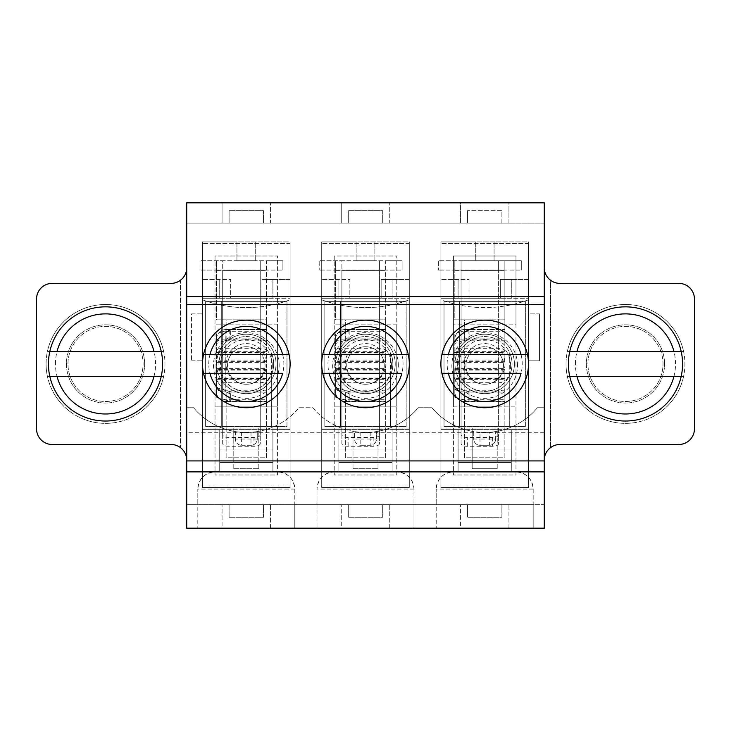 <?xml version="1.0" encoding="UTF-8"?>
<svg xmlns="http://www.w3.org/2000/svg" width="731" height="731" viewBox="0 0 731 731"><rect width="100%" height="100%" fill="white"/><g stroke="black" fill="none" stroke-linecap="round" stroke-linejoin="round"><path stroke-width="0.55" stroke-dasharray="3.65 2.74" d="M216.586 363.937A29.715 29.715 0 0 1 261.168 338.197A29.715 29.715 0 0 1 261.168 389.678A29.715 29.715 0 0 1 216.586 363.937A29.715 29.715 0 0 1 261.168 338.197A29.715 29.715 0 0 1 261.168 389.678A29.715 29.715 0 0 1 216.586 363.937A29.715 29.715 0 0 1 261.168 338.197A29.715 29.715 0 0 1 261.168 389.678A29.715 29.715 0 0 1 216.586 363.937A29.715 29.715 0 0 0 246.31 393.653A29.715 29.715 0 0 0 276.026 363.937A29.715 29.715 0 0 0 246.31 334.213A29.715 29.715 0 0 0 216.586 363.937M225.97 363.937A20.331 20.331 0 0 1 256.471 346.33A20.331 20.331 0 0 1 256.471 381.545A20.331 20.331 0 0 1 225.97 363.937M209.961 373.322L282.659 373.322M289.092 373.322A43.796 43.796 0 0 1 202.514 363.937A43.796 43.796 0 0 1 268.204 326.008A43.796 43.796 0 0 1 268.204 401.867A43.796 43.796 0 0 1 202.514 363.937A43.796 43.796 0 0 1 268.204 326.008A43.796 43.796 0 0 1 268.204 401.867A43.796 43.796 0 0 1 203.529 354.553A43.796 43.796 0 0 1 289.092 354.553A43.796 43.796 0 0 1 289.092 373.322M282.659 354.553L209.961 354.553M335.785 363.937A29.715 29.715 0 0 1 380.358 338.197A29.715 29.715 0 0 1 380.358 389.678A29.715 29.715 0 0 1 335.785 363.937A29.715 29.715 0 0 1 380.358 338.197A29.715 29.715 0 0 1 380.358 389.678A29.715 29.715 0 0 1 335.785 363.937A29.715 29.715 0 0 1 380.358 338.197A29.715 29.715 0 0 1 380.358 389.678A29.715 29.715 0 0 1 335.785 363.937A29.715 29.715 0 0 0 365.5 393.653A29.715 29.715 0 0 0 395.215 363.937A29.715 29.715 0 0 0 365.5 334.213A29.715 29.715 0 0 0 335.785 363.937M345.169 363.937A20.331 20.331 0 0 1 375.67 346.33A20.331 20.331 0 0 1 375.67 381.545A20.331 20.331 0 0 1 345.169 363.937M329.151 373.322L401.849 373.322M408.282 373.322A43.796 43.796 0 0 1 321.704 363.937A43.796 43.796 0 0 1 387.403 326.008A43.796 43.796 0 0 1 387.403 401.867A43.796 43.796 0 0 1 321.704 363.937A43.796 43.796 0 0 1 387.403 326.008A43.796 43.796 0 0 1 387.403 401.867A43.796 43.796 0 0 1 322.718 354.553A43.796 43.796 0 0 1 408.282 354.553A43.796 43.796 0 0 1 408.282 373.322M401.849 354.553L329.151 354.553M454.974 363.937A29.715 29.715 0 0 1 499.547 338.197A29.715 29.715 0 0 1 499.547 389.678A29.715 29.715 0 0 1 454.974 363.937A29.715 29.715 0 0 1 499.547 338.197A29.715 29.715 0 0 1 499.547 389.678A29.715 29.715 0 0 1 454.974 363.937A29.715 29.715 0 0 1 499.547 338.197A29.715 29.715 0 0 1 499.547 389.678A29.715 29.715 0 0 1 454.974 363.937A29.715 29.715 0 0 0 484.69 393.653A29.715 29.715 0 0 0 514.414 363.937A29.715 29.715 0 0 0 484.69 334.213A29.715 29.715 0 0 0 454.974 363.937M464.359 363.937A20.331 20.331 0 0 1 494.86 346.33A20.331 20.331 0 0 1 494.86 381.545A20.331 20.331 0 0 1 464.359 363.937M448.341 373.322L521.039 373.322M527.471 373.322A43.796 43.796 0 0 1 440.894 363.937A43.796 43.796 0 0 1 506.592 326.008A43.796 43.796 0 0 1 506.592 401.867A43.796 43.796 0 0 1 440.894 363.937A43.796 43.796 0 0 1 506.592 326.008A43.796 43.796 0 0 1 506.592 401.867A43.796 43.796 0 0 1 441.908 354.553A43.796 43.796 0 0 1 527.471 354.553A43.796 43.796 0 0 1 527.471 373.322M521.039 354.553L448.341 354.553M205.639 426.502L205.639 301.364L205.639 426.502L286.981 426.502L286.981 301.364L205.639 301.364L286.981 301.364L286.981 426.502L205.639 426.502M246.31 336.562A27.376 27.376 0 0 1 253.821 390.253A27.376 27.376 0 0 1 221.283 375.021A27.376 27.376 0 0 1 246.31 336.562M271.338 426.502L221.283 426.502L271.338 426.502L271.338 375.021A27.376 27.376 0 0 1 221.283 375.021A27.376 27.376 0 0 1 246.31 336.562A27.376 27.376 0 0 1 271.338 352.845L271.338 375.021A27.376 27.376 0 0 0 271.338 352.845L271.338 426.502M221.283 301.364L221.283 426.502L221.283 301.364L271.338 301.364L221.283 301.364M324.829 426.502L324.829 301.364L324.829 426.502L406.171 426.502L406.171 301.364L324.829 301.364L406.171 301.364L406.171 426.502L324.829 426.502M365.5 336.562A27.376 27.376 0 0 1 373.011 390.253A27.376 27.376 0 0 1 340.472 375.021A27.376 27.376 0 0 1 365.5 336.562M390.528 426.502L340.472 426.502L390.528 426.502L390.528 375.021A27.376 27.376 0 0 1 340.472 375.021A27.376 27.376 0 0 1 365.5 336.562A27.376 27.376 0 0 1 390.528 352.845L390.528 375.021A27.376 27.376 0 0 0 390.528 352.845L390.528 426.502M340.472 301.364L340.472 426.502L340.472 301.364L390.528 301.364L340.472 301.364M444.019 426.502L444.019 301.364L444.019 426.502L525.361 426.502L525.361 301.364L444.019 301.364L525.361 301.364L525.361 426.502L444.019 426.502M484.69 336.562A27.376 27.376 0 0 1 492.201 390.253A27.376 27.376 0 0 1 459.662 375.021A27.376 27.376 0 0 1 484.69 336.562M509.717 426.502L459.662 426.502L509.717 426.502L509.717 375.021A27.376 27.376 0 0 1 459.662 375.021A27.376 27.376 0 0 1 484.69 336.562A27.376 27.376 0 0 1 509.717 352.845L509.717 375.021A27.376 27.376 0 0 0 509.717 352.845L509.717 426.502M459.662 301.364L459.662 426.502L459.662 301.364L509.717 301.364L459.662 301.364M266.486 392.09L266.486 401.785L226.135 401.785L226.135 457.789L266.486 457.789L266.486 401.785L226.135 401.785L226.135 457.789L266.486 457.789L266.486 368.625L266.486 392.09L226.135 392.09L226.135 401.785L226.135 392.09L266.486 392.09M222.69 443.699L222.69 434.753C223.046 436.535 225.13 437.44 228.949 437.449L253.977 437.449C257.787 437.44 259.87 436.544 260.227 434.753L260.227 443.699C259.87 445.371 257.787 446.23 253.977 446.275L228.949 446.275C225.139 446.23 223.056 445.371 222.69 443.699L222.69 270.397L260.227 270.397L260.227 443.699M226.135 401.474L266.486 401.474L226.135 401.474A9.695 9.695 0 0 1 216.431 391.779L216.44 392.09A9.695 9.695 0 0 0 226.135 401.474C230.32 401.538 231.535 401.401 229.772 401.081L230.694 401.319L230.694 391.907L229.772 391.624C231.535 392.008 230.32 392.163 226.135 392.09L226.135 401.474M216.431 397.198L216.431 368.625L216.431 397.198L222.489 399.3L266.486 399.3M216.431 387.503L229.772 391.624L229.772 401.081L222.489 399.3M216.431 379.901A6.259 2.805 180 0 0 222.69 382.706L260.227 382.706A6.259 2.805 180 0 0 266.486 379.901M216.431 388.289A6.259 2.805 180 0 0 222.69 391.094L260.227 391.094A6.259 2.805 180 0 0 266.486 388.289M222.69 434.753L222.69 260.702L200.011 260.702L200.011 270.086L200.011 260.702L266.486 260.702L266.486 319.822L226.135 319.822L266.486 319.822L266.486 340.783L224.271 340.783L229.772 339.376C231.526 338.992 230.311 338.837 226.135 338.91L266.486 338.91L226.135 338.91L226.135 329.526L225.815 339.221L226.135 319.822L216.431 319.822L216.431 260.702L216.431 270.086L282.906 270.086L200.011 270.086L216.431 270.086L216.431 319.822L226.135 319.822L226.135 329.526A9.695 9.695 0 0 0 216.431 339.221L216.431 391.779L216.44 338.91A9.695 9.695 0 0 1 226.135 329.526L266.486 329.526L266.486 260.702L282.906 260.702L260.227 260.702L260.227 270.397L260.227 260.702L222.69 260.702L222.69 270.397L260.227 270.397L260.227 434.753M225.815 339.221L225.815 391.779L225.815 339.221M282.906 270.086L282.906 260.702L282.906 270.086M266.486 340.783L266.486 362.375L266.486 331.7L222.489 331.7L229.772 329.919C231.526 329.599 230.311 329.462 226.135 329.526L266.486 329.526L266.486 331.7M230.694 339.093L229.772 339.376L229.772 329.919L230.694 329.681L230.694 339.093M224.271 340.783L216.431 343.497L216.431 362.375L216.431 333.802L222.489 331.7M216.431 342.711A6.259 2.805 0 0 1 222.69 339.906L260.227 339.906A6.259 2.805 0 0 1 266.486 342.711M216.431 343.497L216.431 333.802M266.486 351.099A6.259 2.805 0 0 0 260.227 348.294L222.69 348.294A6.259 2.805 0 0 0 216.431 351.099M385.676 392.09L385.676 401.785L345.324 401.785L345.324 457.789L385.676 457.789L385.676 401.785L345.324 401.785L345.324 457.789L385.676 457.789L385.676 368.625L385.676 392.09L345.324 392.09L345.324 401.785L345.324 392.09L385.676 392.09M341.88 443.699L341.88 434.753C342.236 436.535 344.319 437.44 348.139 437.449L373.166 437.449C376.977 437.44 379.06 436.544 379.426 434.753L379.426 443.699C379.06 445.371 376.977 446.23 373.166 446.275L348.139 446.275C344.328 446.23 342.245 445.371 341.88 443.699L341.88 270.397L379.426 270.397L379.426 443.699M345.324 401.474L385.676 401.474L345.324 401.474A9.695 9.695 0 0 1 335.62 391.779L335.63 392.09A9.695 9.695 0 0 0 345.324 401.474C349.509 401.538 350.725 401.401 348.961 401.081L349.884 401.319L349.884 391.907L348.961 391.624C350.725 392.008 349.509 392.163 345.324 392.09L345.324 401.474M335.62 397.198L335.62 368.625L335.62 397.198L341.679 399.3L385.676 399.3M335.62 387.503L348.961 391.624L348.961 401.081L341.679 399.3M335.62 379.901A6.259 2.805 180 0 0 341.88 382.706L379.426 382.706A6.259 2.805 180 0 0 385.676 379.901M335.62 388.289A6.259 2.805 180 0 0 341.88 391.094L379.426 391.094A6.259 2.805 180 0 0 385.676 388.289M341.88 434.753L341.88 260.702L319.2 260.702L319.2 270.086L319.2 260.702L385.676 260.702L385.676 319.822L345.324 319.822L385.676 319.822L385.676 340.783L343.46 340.783L348.961 339.376C350.716 338.992 349.509 338.837 345.324 338.91L385.676 338.91L345.324 338.91L345.324 329.526L345.005 339.221L345.324 319.822L335.62 319.822L335.62 260.702L335.62 270.086L402.105 270.086L319.2 270.086L335.62 270.086L335.62 319.822L345.324 319.822L345.324 329.526A9.695 9.695 0 0 0 335.62 339.221L335.62 391.779L335.63 338.91A9.695 9.695 0 0 1 345.324 329.526L385.676 329.526L385.676 260.702L402.105 260.702L379.426 260.702L379.426 270.397L379.426 260.702L341.88 260.702L341.88 270.397L379.426 270.397L379.426 434.753M345.005 339.221L345.005 391.779L345.005 339.221M402.105 270.086L402.105 260.702L402.105 270.086M385.676 340.783L385.676 362.375L385.676 331.7L341.679 331.7L348.961 329.919C350.716 329.599 349.5 329.462 345.324 329.526L385.676 329.526L385.676 331.7M349.884 339.093L348.961 339.376L348.961 329.919L349.884 329.681L349.884 339.093M343.46 340.783L335.62 343.497L335.62 362.375L335.62 333.802L341.679 331.7M335.62 342.711A6.259 2.805 0 0 1 341.88 339.906L379.426 339.906A6.259 2.805 0 0 1 385.676 342.711M335.62 343.497L335.62 333.802M385.676 351.099A6.259 2.805 0 0 0 379.426 348.294L341.88 348.294A6.259 2.805 0 0 0 335.62 351.099M504.865 392.09L504.865 401.785L464.514 401.785L464.514 457.789L504.865 457.789L504.865 401.785L464.514 401.785L464.514 457.789L504.865 457.789L504.865 368.625L504.865 392.09L464.514 392.09L464.514 401.785L464.514 392.09L504.865 392.09M461.069 443.699L461.069 434.753C461.425 436.535 463.518 437.44 467.328 437.449L492.356 437.449C496.166 437.44 498.25 436.544 498.615 434.753L498.615 443.699C498.25 445.371 496.166 446.23 492.356 446.275L467.328 446.275C463.527 446.23 461.435 445.371 461.069 443.699L461.069 270.397L498.615 270.397L498.615 443.699M464.514 401.474L504.865 401.474L464.514 401.474A9.695 9.695 0 0 1 454.819 391.779L454.819 392.09A9.695 9.695 0 0 0 464.514 401.474C468.699 401.538 469.914 401.401 468.16 401.081L469.074 401.319L469.074 391.907L468.16 391.624C469.914 392.008 468.699 392.163 464.514 392.09L464.514 401.474M454.819 397.198L454.819 368.625L454.819 397.198L460.868 399.3L504.865 399.3M454.819 387.503L468.16 391.624L468.16 401.081L460.868 399.3M454.819 379.901A6.259 2.805 180 0 0 461.069 382.706L498.615 382.706A6.259 2.805 180 0 0 504.865 379.901M454.819 388.289A6.259 2.805 180 0 0 461.069 391.094L498.615 391.094A6.259 2.805 180 0 0 504.865 388.289M461.069 434.753L461.069 260.702L438.39 260.702L438.39 270.086L438.39 260.702L504.865 260.702L504.865 319.822L464.514 319.822L504.865 319.822L504.865 340.783L462.659 340.783L468.16 339.376C469.914 338.992 468.699 338.837 464.514 338.91L504.865 338.91L464.514 338.91L464.514 329.526L464.203 339.221L464.514 319.822L454.819 319.822L454.819 260.702L454.819 270.086L521.294 270.086L438.39 270.086L454.819 270.086L454.819 319.822L464.514 319.822L464.514 329.526A9.695 9.695 0 0 0 454.819 339.221L454.819 338.91A9.695 9.695 0 0 1 464.514 329.526L504.865 329.526L504.865 260.702L521.294 260.702L498.615 260.702L498.615 270.397L498.615 260.702L461.069 260.702L461.069 270.397L498.615 270.397L498.615 434.753M464.203 339.221L464.203 391.779L464.203 339.221M521.294 270.086L521.294 260.702L521.294 270.086M504.865 340.783L504.865 362.375L504.865 331.7L460.868 331.7L468.16 329.919C469.914 329.599 468.699 329.462 464.514 329.526L504.865 329.526L504.865 331.7M469.074 339.093L468.16 339.376L468.16 329.919L469.074 329.681L469.074 339.093M462.659 340.783L454.819 343.497L454.819 362.375L454.819 333.802L460.868 331.7M454.819 342.711A6.259 2.805 0 0 1 461.069 339.906L498.615 339.906A6.259 2.805 0 0 1 504.865 342.711M454.819 343.497L454.819 333.802M504.865 351.099A6.259 2.805 0 0 0 498.615 348.294L461.069 348.294A6.259 2.805 0 0 0 454.819 351.099M46.09 363.937A59.439 59.439 0 0 1 163.634 351.419A59.439 59.439 0 0 1 111.825 423.039A59.439 59.439 0 0 1 46.09 363.937M49.827 351.419L47.424 351.419A59.439 59.439 0 0 1 163.634 351.419L47.424 351.419A59.439 59.439 0 0 0 47.424 376.447L163.634 376.447A59.439 59.439 0 0 1 47.424 376.447L49.827 376.447M161.24 376.447L163.634 376.447A59.439 59.439 0 0 0 163.634 351.419L161.24 351.419M67.992 363.937A37.537 37.537 0 0 1 124.297 331.426A37.537 37.537 0 0 1 124.297 396.449A37.537 37.537 0 0 1 67.992 363.937A37.537 37.537 0 0 1 105.529 326.391A37.537 37.537 0 0 1 143.075 363.937A37.537 37.537 0 0 1 105.529 401.474A37.537 37.537 0 0 1 67.992 363.937M566.032 363.937A59.439 59.439 0 0 1 683.576 351.419A59.439 59.439 0 0 1 631.758 423.039A59.439 59.439 0 0 1 566.032 363.937M569.76 351.419L567.366 351.419A59.439 59.439 0 0 1 683.576 351.419L567.366 351.419A59.439 59.439 0 0 0 567.366 376.447L683.576 376.447A59.439 59.439 0 0 1 567.366 376.447L569.76 376.447M681.173 376.447L683.576 376.447A59.439 59.439 0 0 0 683.576 351.419L681.173 351.419M587.925 363.937A37.537 37.537 0 0 1 644.239 331.426A37.537 37.537 0 0 1 644.239 396.449A37.537 37.537 0 0 1 587.925 363.937A37.537 37.537 0 0 1 625.471 326.391A37.537 37.537 0 0 1 663.008 363.937A37.537 37.537 0 0 1 625.471 401.474A37.537 37.537 0 0 1 587.925 363.937M52.193 444.494L171.072 444.494A15.643 15.643 0 0 1 180.456 447.619L180.456 280.247A15.643 15.643 0 0 1 171.072 283.381L52.193 283.381A15.643 15.643 0 0 0 36.55 299.025L36.55 428.85A15.643 15.643 0 0 0 52.193 444.494M144.637 363.937A39.108 39.108 0 0 0 85.975 330.074A39.108 39.108 0 0 0 85.975 397.801A39.108 39.108 0 0 0 144.637 363.937A39.108 39.108 0 0 1 105.529 403.037A39.108 39.108 0 0 1 66.43 363.937A39.108 39.108 0 0 1 105.529 324.829A39.108 39.108 0 0 1 144.637 363.937M501.895 223.156L501.895 210.647L467.484 210.647L501.895 210.647L501.895 223.156L467.484 223.156L467.484 210.647L467.484 223.156L186.716 223.156L186.716 267.738A15.643 15.643 0 0 1 180.456 280.247L180.456 447.619A15.643 15.643 0 0 1 186.716 460.137L186.716 528.175L222.06 528.175L222.06 504.71L270.552 504.71L270.552 528.175L341.258 528.175L341.258 504.71L389.742 504.71L389.742 528.175L460.448 528.175L460.448 504.71L508.94 504.71L508.94 528.175L544.284 528.175L186.716 528.175L186.716 202.825L186.716 223.156L222.06 223.156L222.06 202.825L270.552 202.825L270.552 223.156L341.258 223.156L341.258 202.825L389.742 202.825L389.742 223.156L341.258 223.156L460.448 223.156L460.448 202.825L508.94 202.825L508.94 223.156L460.448 223.156L544.284 223.156L467.484 223.156M550.544 447.619L550.544 280.247A15.643 15.643 0 0 1 544.284 267.738L544.284 223.156L186.716 223.156L186.716 504.71L544.284 504.71L186.716 504.71L186.716 528.175L544.284 528.175L544.284 202.825L544.284 528.175L544.284 504.71L533.182 504.71L533.182 528.175L533.182 489.076C532.141 478.641 526.402 472.902 515.976 471.87L453.412 471.87A17.206 17.206 0 0 0 436.206 489.076C437.239 478.641 442.977 472.902 453.412 471.87L515.976 471.87A17.206 17.206 0 0 1 533.182 489.076L533.182 504.71L436.206 504.71L436.206 528.175L436.206 489.076L436.206 504.71L413.993 504.71L413.993 528.175L413.993 489.076C412.951 478.641 407.213 472.902 396.787 471.87L334.213 471.87A17.206 17.206 0 0 0 317.007 489.076C318.049 478.641 323.787 472.902 334.213 471.87L396.787 471.87A17.206 17.206 0 0 1 413.993 489.076L413.993 504.71L317.007 504.71L317.007 528.175L317.007 489.076L317.007 504.71L294.794 504.71L294.794 528.175L294.794 489.076C293.761 478.641 288.023 472.902 277.588 471.87L215.024 471.87A17.206 17.206 0 0 0 197.818 489.076C198.859 478.641 204.598 472.902 215.024 471.87L277.588 471.87A17.206 17.206 0 0 1 294.794 489.076L294.794 504.71L197.818 504.71L197.818 528.175L197.818 489.076L197.818 504.71L186.716 504.71L544.284 504.71L544.284 460.137A15.643 15.643 0 0 1 550.544 447.619L550.544 280.247A15.643 15.643 0 0 0 559.928 283.381L678.807 283.381A15.643 15.643 0 0 1 694.45 299.025L694.45 428.85A15.643 15.643 0 0 1 678.807 444.494L559.928 444.494A15.643 15.643 0 0 0 550.544 447.619M440.894 485.941L440.894 241.924L528.486 241.924L528.486 485.941L440.894 485.941L528.486 485.941L528.486 429.636L511.28 429.636L511.28 471.87L511.28 449.967L511.28 462.476L458.099 462.476L458.099 449.967L511.28 449.967L511.28 462.476L458.099 462.476L458.099 449.967L458.099 471.87L458.099 449.967L511.28 449.967L458.099 449.967L458.099 429.636L440.894 429.636L528.486 429.636L528.486 298.239L500.333 298.239L511.28 298.239L511.28 279.47L500.333 279.47L500.333 298.239L458.099 298.239L458.099 279.47L469.046 279.47L469.046 298.239L440.894 298.239L458.099 298.239L458.099 279.47L440.894 279.47L440.894 241.924L475.305 241.924L475.305 260.702L494.074 260.702L494.074 241.924L475.305 241.924L475.305 260.702L494.074 260.702L494.074 241.924L528.486 241.924L528.486 279.47L511.28 279.47L511.28 298.239L528.486 298.239L528.486 279.47L500.333 279.47L500.333 298.239L469.046 298.239L469.046 279.47L440.894 279.47L440.894 485.941M321.704 485.941L321.704 241.924L409.296 241.924L409.296 485.941L321.704 485.941L409.296 485.941L409.296 429.636L392.09 429.636L392.09 471.87L392.09 449.967L392.09 462.476L338.91 462.476L338.91 449.967L392.09 449.967L392.09 462.476L338.91 462.476L338.91 449.967L338.91 471.87L338.91 449.967L392.09 449.967L338.91 449.967L338.91 429.636L321.704 429.636L409.296 429.636L409.296 298.239L381.143 298.239L392.09 298.239L392.09 279.47L381.143 279.47L381.143 298.239L338.91 298.239L338.91 279.47L349.857 279.47L349.857 298.239L321.704 298.239L338.91 298.239L338.91 279.47L321.704 279.47L321.704 241.924L356.116 241.924L356.116 260.702L374.884 260.702L374.884 241.924L356.116 241.924L356.116 260.702L374.884 260.702L374.884 241.924L409.296 241.924L409.296 279.47L392.09 279.47L392.09 298.239L409.296 298.239L409.296 279.47L381.143 279.47L381.143 298.239L349.857 298.239L349.857 279.47L321.704 279.47L321.704 485.941M202.514 485.941L202.514 241.924L290.106 241.924L290.106 485.941L202.514 485.941L290.106 485.941L290.106 429.636L272.901 429.636L272.901 471.87L272.901 449.967L272.901 462.476L219.72 462.476L219.72 449.967L272.901 449.967L272.901 462.476L219.72 462.476L219.72 449.967L219.72 471.87L219.72 449.967L272.901 449.967L219.72 449.967L219.72 429.636L202.514 429.636L290.106 429.636L290.106 298.239L261.954 298.239L272.901 298.239L272.901 279.47L261.954 279.47L261.954 298.239L219.72 298.239L219.72 279.47L230.667 279.47L230.667 298.239L202.514 298.239L219.72 298.239L219.72 279.47L202.514 279.47L202.514 241.924L236.926 241.924L236.926 260.702L255.695 260.702L255.695 241.924L236.926 241.924L236.926 260.702L255.695 260.702L255.695 241.924L290.106 241.924L290.106 279.47L272.901 279.47L272.901 298.239L290.106 298.239L290.106 279.47L261.954 279.47L261.954 298.239L230.667 298.239L230.667 279.47L202.514 279.47L202.514 485.941M664.57 363.937A39.108 39.108 0 0 0 605.917 330.074A39.108 39.108 0 0 0 605.917 397.801A39.108 39.108 0 0 0 664.57 363.937A39.108 39.108 0 0 1 605.917 397.801A39.108 39.108 0 0 1 605.917 330.074A39.108 39.108 0 0 1 664.57 363.937M544.284 460.137L544.284 267.738M480.002 432.313L473.743 431.592L473.743 439.02L480.002 439.02L480.002 445.27L489.386 445.27A6.259 6.259 0 0 0 495.645 439.02L495.645 431.592L489.386 432.313A68.531 68.531 0 0 1 480.002 432.313L480.002 439.02L495.645 439.02L495.645 431.592A68.531 68.531 0 0 0 537.404 407.734L544.284 407.734L544.284 460.914L544.284 407.734L537.404 407.734A68.531 68.531 0 0 1 431.975 407.734L418.214 407.734A68.531 68.531 0 0 1 312.786 407.734L299.025 407.734A68.531 68.531 0 0 1 193.596 407.734L186.716 407.734L186.716 460.914L186.716 407.734L193.596 407.734A68.531 68.531 0 0 0 235.355 431.592L235.355 439.02L241.614 439.02L241.614 445.27L250.998 445.27L250.998 439.02L257.257 439.02L257.257 431.592L250.998 432.313A68.531 68.531 0 0 1 241.614 432.313L235.355 431.592L235.355 439.02A6.259 6.259 0 0 0 241.614 445.27A6.259 6.259 0 0 1 235.355 439.02M186.716 460.137L186.716 267.738M348.294 223.156L348.294 210.647L348.294 223.156L382.706 223.156L382.706 210.647L348.294 210.647L382.706 210.647L382.706 223.156M229.105 223.156L229.105 210.647L229.105 223.156L263.516 223.156L263.516 210.647L229.105 210.647L263.516 210.647L263.516 223.156M48.438 363.937A57.091 57.091 0 0 1 134.075 314.494A57.091 57.091 0 0 1 134.075 413.38A57.091 57.091 0 0 1 48.438 363.937M682.562 363.937A57.091 57.091 0 0 1 596.925 413.38A57.091 57.091 0 0 1 596.925 314.494A57.091 57.091 0 0 1 682.562 363.937M467.484 504.71L467.484 517.228L467.484 504.71L501.895 504.71L501.895 517.228L467.484 517.228L501.895 517.228L501.895 504.71M376.447 439.02L376.447 431.592L370.197 432.313A68.531 68.531 0 0 1 360.803 432.313L354.553 431.592L354.553 439.02A6.259 6.259 0 0 0 360.803 445.27A6.259 6.259 0 0 1 354.553 439.02L360.803 439.02L360.803 445.27L370.197 445.27A6.259 6.259 0 0 0 376.447 439.02A6.259 6.259 0 0 1 370.197 445.27L370.197 439.02L376.447 439.02L376.447 431.592A68.531 68.531 0 0 0 418.214 407.734L431.975 407.734A68.531 68.531 0 0 0 473.743 431.592L473.743 439.02A6.259 6.259 0 0 0 480.002 445.27L489.386 445.27L489.386 432.313M495.645 439.02A6.259 6.259 0 0 1 489.386 445.27M480.002 445.27A6.259 6.259 0 0 1 473.743 439.02A6.259 6.259 0 0 0 480.002 445.27M458.099 429.636L511.28 429.636L511.28 449.967L458.099 449.967L458.099 429.636M348.294 504.71L348.294 517.228L348.294 504.71L382.706 504.71L382.706 517.228L348.294 517.228L382.706 517.228L382.706 504.71M360.803 445.27L370.197 445.27M257.257 439.02A6.259 6.259 0 0 1 250.998 445.27A6.259 6.259 0 0 0 257.257 439.02L257.257 431.592A68.531 68.531 0 0 0 299.025 407.734L312.786 407.734A68.531 68.531 0 0 0 354.553 431.592L354.553 439.02M338.91 429.636L392.09 429.636L392.09 449.967L338.91 449.967L338.91 429.636M229.105 504.71L229.105 517.228L229.105 504.71L263.516 504.71L263.516 517.228L229.105 517.228L263.516 517.228L263.516 504.71M241.614 445.27L250.998 445.27M544.284 432.761L186.716 432.761M219.72 429.636L272.901 429.636L272.901 449.967L219.72 449.967L219.72 429.636M544.284 460.914L186.716 460.914M544.284 202.825L186.716 202.825L222.06 202.825L222.06 223.156L270.552 223.156L270.552 202.825L341.258 202.825L341.258 223.156L389.742 223.156L389.742 202.825L460.448 202.825L460.448 223.156L508.94 223.156L508.94 202.825L544.284 202.825L544.284 223.156L186.716 223.156L186.716 202.825L544.284 202.825M202.514 299.801L202.514 428.064L290.106 428.064L290.106 299.801A126.545 126.545 0 0 1 202.514 299.801L202.514 428.064L290.106 428.064L290.106 299.801A126.545 126.545 0 0 1 202.514 299.801M191.559 313.882L202.514 313.882L191.559 313.882L191.559 360.803L191.559 313.882M191.559 360.803L202.514 360.803L191.559 360.803M321.704 299.801L321.704 428.064L409.296 428.064L409.296 299.801A126.545 126.545 0 0 1 321.704 299.801L321.704 428.064L409.296 428.064L409.296 299.801A126.545 126.545 0 0 1 321.704 299.801M539.441 313.882L539.441 360.803L528.486 360.803L539.441 360.803L539.441 313.882L528.486 313.882L528.486 299.801A126.545 126.545 0 0 1 440.894 299.801L440.894 428.064L528.486 428.064L528.486 313.882L539.441 313.882M528.486 428.064L528.486 299.801A126.545 126.545 0 0 1 440.894 299.801L440.894 428.064L528.486 428.064M508.94 528.175L460.448 528.175L460.448 504.71L508.94 504.71L508.94 528.175M270.552 528.175L222.06 528.175L222.06 504.71L270.552 504.71L270.552 528.175M389.742 528.175L341.258 528.175L341.258 504.71L389.742 504.71L389.742 528.175M528.486 487.504L528.486 243.496L440.894 243.496L528.486 243.496L528.486 487.504L440.894 487.504L440.894 243.496L440.894 487.504L528.486 487.504M409.296 487.504L409.296 243.496L321.704 243.496L409.296 243.496L409.296 487.504L321.704 487.504L321.704 243.496L321.704 487.504L409.296 487.504M290.106 487.504L290.106 243.496L202.514 243.496L290.106 243.496L290.106 487.504L202.514 487.504L202.514 243.496L202.514 487.504L290.106 487.504M396.787 474.995L396.787 406.171L334.213 406.171L334.213 474.995L396.787 474.995L396.787 256.005L334.213 256.005L334.213 474.995L396.787 474.995M515.976 474.995L515.976 256.005L453.412 256.005L453.412 474.995L515.976 474.995L515.976 406.171L453.412 406.171L453.412 474.995L515.976 474.995M277.588 474.995L277.588 256.005L215.024 256.005L215.024 474.995L277.588 474.995L277.588 406.171L215.024 406.171L215.024 474.995L277.588 474.995M497.208 468.735L497.208 428.064L497.208 468.735L472.18 468.735L472.18 428.064L472.18 468.735L497.208 468.735M517.539 365.5A32.849 32.849 0 0 0 468.269 337.055A32.849 32.849 0 0 0 468.269 393.945A32.849 32.849 0 0 0 517.539 365.5M272.261 365.5A25.95 25.95 0 0 0 246.31 339.55A25.95 25.95 0 0 0 220.36 365.5A25.95 25.95 0 0 0 246.31 391.45A25.95 25.95 0 0 0 272.261 365.5M279.16 365.5A32.849 32.849 0 0 0 229.881 337.055A32.849 32.849 0 0 0 229.881 393.945A32.849 32.849 0 0 0 279.16 365.5M265.079 365.5A18.768 18.768 0 0 1 236.926 381.756A18.768 18.768 0 0 1 236.926 349.244A18.768 18.768 0 0 1 265.079 365.5A18.768 18.768 0 0 0 236.926 349.244A18.768 18.768 0 0 0 236.926 381.756A18.768 18.768 0 0 0 265.079 365.5M233.792 468.735L258.82 468.735L233.792 468.735L233.792 428.064L233.792 468.735M391.45 365.5A25.95 25.95 0 0 0 365.5 339.55A25.95 25.95 0 0 0 339.55 365.5A25.95 25.95 0 0 0 365.5 391.45A25.95 25.95 0 0 0 391.45 365.5M398.349 365.5A32.849 32.849 0 0 0 349.08 337.055A32.849 32.849 0 0 0 349.08 393.945A32.849 32.849 0 0 0 398.349 365.5M384.268 365.5A18.768 18.768 0 0 1 356.116 381.756A18.768 18.768 0 0 1 356.116 349.244A18.768 18.768 0 0 1 384.268 365.5A18.768 18.768 0 0 0 356.116 349.244A18.768 18.768 0 0 0 356.116 381.756A18.768 18.768 0 0 0 384.268 365.5M352.991 468.735L378.009 468.735L352.991 468.735L352.991 428.064L352.991 468.735M510.64 365.5A25.95 25.95 0 0 0 484.69 339.55A25.95 25.95 0 0 0 458.739 365.5A25.95 25.95 0 0 0 484.69 391.45A25.95 25.95 0 0 0 510.64 365.5M503.458 365.5A18.768 18.768 0 0 1 475.305 381.756A18.768 18.768 0 0 1 475.305 349.244A18.768 18.768 0 0 1 503.458 365.5A18.768 18.768 0 0 0 475.305 349.244A18.768 18.768 0 0 0 475.305 381.756A18.768 18.768 0 0 0 503.458 365.5M258.82 468.735L258.82 428.064L258.82 468.735M215.024 256.005L215.024 324.829L277.588 324.829L277.588 256.005L215.024 256.005M215.024 406.171L215.024 324.829L277.588 324.829L277.588 406.171L215.024 406.171M334.213 256.005L334.213 324.829L396.787 324.829L396.787 256.005L334.213 256.005M334.213 406.171L334.213 324.829L396.787 324.829L396.787 406.171L334.213 406.171M378.009 468.735L378.009 428.064L378.009 468.735M515.976 324.829L515.976 256.005L453.412 256.005L453.412 324.829L515.976 324.829L515.976 406.171L453.412 406.171L453.412 324.829L515.976 324.829M208.764 363.937A37.537 37.537 0 0 1 265.079 331.426A37.537 37.537 0 0 1 265.079 396.449A37.537 37.537 0 0 1 208.764 363.937M327.963 363.937A37.537 37.537 0 0 1 384.268 331.426A37.537 37.537 0 0 1 384.268 396.449A37.537 37.537 0 0 1 327.963 363.937M447.153 363.937A37.537 37.537 0 0 1 503.458 331.426A37.537 37.537 0 0 1 503.458 396.449A37.537 37.537 0 0 1 447.153 363.937M253.977 437.449L253.977 446.275M266.486 390.217L224.271 390.217M222.69 391.094L222.69 382.706M260.227 382.706L260.227 391.094M228.949 446.275L228.949 437.449M222.69 406.171L260.227 406.171L222.69 406.171M216.431 270.397L266.486 270.397L216.431 270.397M266.486 361.671L216.431 361.671M266.486 351.693L216.431 351.693M266.486 370.919L216.431 370.919M266.486 378.411L216.431 378.411M266.486 369.329L216.431 369.329M216.431 379.307L266.486 379.307M266.486 360.081L216.431 360.081M222.69 339.906L222.69 348.294M260.227 348.294L260.227 339.906M216.431 352.589L266.486 352.589M373.166 437.449L373.166 446.275M385.676 390.217L343.46 390.217M341.88 391.094L341.88 382.706M379.426 382.706L379.426 391.094M348.139 446.275L348.139 437.449M341.88 406.171L379.426 406.171L341.88 406.171M335.62 270.397L385.676 270.397L335.62 270.397M385.676 361.671L335.62 361.671M385.676 351.693L335.62 351.693M385.676 370.919L335.62 370.919M385.676 378.411L335.62 378.411M385.676 369.329L335.62 369.329M335.62 379.307L385.676 379.307M385.676 360.081L335.62 360.081M341.88 339.906L341.88 348.294M379.426 348.294L379.426 339.906M335.62 352.589L385.676 352.589M492.356 437.449L492.356 446.275M504.865 390.217L462.659 390.217M461.069 391.094L461.069 382.706M498.615 382.706L498.615 391.094M467.328 446.275L467.328 437.449M461.069 406.171L498.615 406.171L461.069 406.171M454.819 270.397L504.865 270.397L454.819 270.397M504.865 361.671L454.819 361.671M504.865 351.693L454.819 351.693M504.865 370.919L454.819 370.919M504.865 378.411L454.819 378.411M504.865 369.329L454.819 369.329M454.819 379.307L504.865 379.307M504.865 360.081L454.819 360.081M461.069 339.906L461.069 348.294M498.615 348.294L498.615 339.906M454.819 352.589L504.865 352.589M55.474 363.937A50.055 50.055 0 0 1 130.557 320.589A50.055 50.055 0 0 1 130.557 407.286A50.055 50.055 0 0 1 55.474 363.937M575.416 363.937A50.055 50.055 0 0 1 650.499 320.589A50.055 50.055 0 0 1 650.499 407.286A50.055 50.055 0 0 1 575.416 363.937M533.182 489.076L436.206 489.076M360.803 432.313L360.803 439.02L370.197 439.02L370.197 432.313M413.993 489.076L317.007 489.076M241.614 432.313L241.614 439.02L250.998 439.02L250.998 432.313M294.794 489.076L197.818 489.076M216.431 368.625L266.486 368.625M216.431 378.009L266.486 378.009M216.431 352.991L266.486 352.991M216.431 362.375L266.486 362.375M335.62 368.625L385.676 368.625M335.62 378.009L385.676 378.009M335.62 352.991L385.676 352.991M335.62 362.375L385.676 362.375M454.819 368.625L504.865 368.625M454.819 378.009L504.865 378.009M454.819 352.991L504.865 352.991M454.819 362.375L504.865 362.375"/><path stroke-width="1.1" d="M209.961 373.322L282.659 373.322A37.537 37.537 0 0 1 209.961 373.322L203.529 373.322L209.961 373.322M209.961 354.553L203.529 354.553L209.961 354.553A37.537 37.537 0 0 1 282.659 354.553L209.961 354.553M289.092 354.553L282.659 354.553L289.092 354.553M329.151 373.322L401.849 373.322A37.537 37.537 0 0 1 329.151 373.322L322.718 373.322L329.151 373.322M329.151 354.553L322.718 354.553L329.151 354.553A37.537 37.537 0 0 1 401.849 354.553L329.151 354.553M408.282 354.553L401.849 354.553L408.282 354.553M448.341 373.322L521.039 373.322A37.537 37.537 0 0 1 448.341 373.322L441.908 373.322L448.341 373.322M448.341 354.553L441.908 354.553L448.341 354.553A37.537 37.537 0 0 1 521.039 354.553L448.341 354.553M527.471 354.553L521.039 354.553L527.471 354.553M49.827 376.447L161.24 376.447M161.24 351.419L49.827 351.419M569.76 376.447L681.173 376.447M681.173 351.419L569.76 351.419M186.716 460.137A15.643 15.643 0 0 0 171.072 444.494L52.193 444.494A15.643 15.643 0 0 1 36.55 428.85L36.55 299.025A15.643 15.643 0 0 1 52.193 283.381L171.072 283.381A15.643 15.643 0 0 0 186.716 267.738M544.284 460.137A15.643 15.643 0 0 1 559.928 444.494L678.807 444.494A15.643 15.643 0 0 0 694.45 428.85L694.45 299.025A15.643 15.643 0 0 0 678.807 283.381L559.928 283.381A15.643 15.643 0 0 1 544.284 267.738M682.562 363.937A57.091 57.091 0 0 1 596.925 413.38A57.091 57.091 0 0 1 596.925 314.494A57.091 57.091 0 0 1 682.562 363.937M544.284 296.594L544.284 202.825L186.716 202.825L186.716 528.175L544.284 528.175L544.284 296.594L186.716 296.594M48.438 363.937A57.091 57.091 0 0 1 134.075 314.494A57.091 57.091 0 0 1 134.075 413.38A57.091 57.091 0 0 1 48.438 363.937M440.894 363.937A43.796 43.796 0 0 1 506.592 326.008A43.796 43.796 0 0 1 506.592 401.867A43.796 43.796 0 0 1 440.894 363.937M321.704 363.937A43.796 43.796 0 0 1 387.403 326.008A43.796 43.796 0 0 1 387.403 401.867A43.796 43.796 0 0 1 321.704 363.937M202.514 363.937A43.796 43.796 0 0 1 268.204 326.008A43.796 43.796 0 0 1 268.204 401.867A43.796 43.796 0 0 1 202.514 363.937M544.284 471.87L186.716 471.87M544.284 304.498L186.716 304.498M544.284 460.914L186.716 460.914M153.994 376.447A50.055 50.055 0 0 1 57.064 376.447M57.064 351.419A50.055 50.055 0 0 1 153.994 351.419M673.936 376.447A50.055 50.055 0 0 1 577.006 376.447M577.006 351.419A50.055 50.055 0 0 1 673.936 351.419"/></g></svg>
